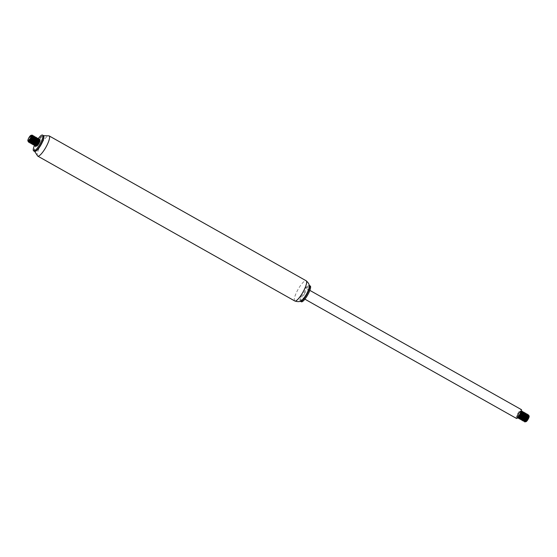 <?xml version="1.0" encoding="UTF-8"?>
<svg xmlns="http://www.w3.org/2000/svg" width="557" height="557" viewBox="0 0 557 557"><rect width="100%" height="100%" fill="white"/><g stroke="black" fill="none" stroke-linecap="round" stroke-linejoin="round"><path stroke-width="0.42" stroke-dasharray="2.79 2.09" d="M36.108 142.014A9.079 2.193 119.4 0 1 38.203 138.7M34.395 145.516A9.079 2.193 119.4 0 1 35.147 143.859M34.478 151.365A9.079 2.193 119.4 0 1 36.372 143.588A9.079 2.193 119.4 0 1 43.39 135.553M35.599 151.226A8.675 2.096 119.4 0 1 34.652 149.868A8.675 2.096 119.4 0 1 36.825 143.776A8.675 2.096 119.4 0 1 42.2 136.479A8.675 2.096 119.4 0 1 43.85 136.59M301.664 300.376A8.675 2.096 119.4 0 1 300.007 300.265A8.675 2.096 119.4 0 1 302.145 293.323A8.675 2.096 119.4 0 1 308.265 285.63A8.675 2.096 119.4 0 1 309.212 286.98M300.314 301.163A9.079 2.193 119.4 0 1 300.139 300.787A9.079 2.193 119.4 0 1 302.367 293.525A9.079 2.193 119.4 0 1 308.773 285.469A9.079 2.193 119.4 0 1 309.184 285.421M301.323 301.783A9.079 2.193 119.4 0 1 303.224 294.005A9.079 2.193 119.4 0 1 310.242 285.971M304.359 293.943A5.041 1.218 119.4 0 1 308.258 289.48A5.041 1.218 119.4 0 1 306.844 294.472A5.041 1.218 119.4 0 1 303.307 298.267A5.041 1.218 119.4 0 1 304.359 293.943M516.443 418.411A5.041 1.218 119.4 0 1 517.502 414.088A5.041 1.218 119.4 0 1 521.394 409.625M525.745 420.981A3.231 0.78 119.4 0 1 528.015 416.643M528.711 416.044A3.231 0.78 119.4 0 1 529.15 416.19M525.752 420.11A3.405 0.822 -60.6 0 0 525.481 421.301M525.007 420.981L524.722 421.872M524.701 421.879A4.031 0.975 119.4 0 1 524.638 421.141M524.979 419.936L526.511 417.221M527.618 415.87L528.447 415.271M521.805 411.01L520.092 412.034L518.567 414.13L517.223 417.144L517.467 417.75L518.497 416.789L520.753 412.396A4.031 0.975 119.4 0 1 519.131 415.536L517.105 417.604L518.275 414.262L520.537 411.351L521.651 410.92M518.107 417.896L519.625 414.401L521.923 411.714L519.221 414.666L518.107 417.896M523.162 412.5L521.192 413.942L519.375 417.632M521.554 413.76L522.459 412.667M522.981 413.719L520.746 416.991L520.238 419.094L521.61 415.835L523.524 413.266L524.228 413.099M521.303 419.7L522.967 415.975L525.119 413.517L522.557 416.246L521.303 419.7M522.494 419.679L524.332 416.128L526.358 414.304M523.35 420.417L525.383 416.754M526.546 415.32L524.576 417.625L523.434 420.897M524.506 421.503L524.701 420.632M528.196 414.617L526.483 415.64M524.019 419.539L523.817 420.055M527.131 414.011L526.149 414.338L524.471 416.246M522.953 418.941L522.751 419.456M526.066 413.412L525.147 413.698M523.831 415.069L523.406 415.64M521.888 418.335L521.575 420.138M525 412.814L524.158 413.036L522.341 415.042M520.823 417.736L520.51 419.539M523.935 412.208L522.814 412.653L521.275 414.443M519.758 417.137L519.375 418.871M522.87 411.609L520.691 413.19L518.616 416.706M518.337 417.541L518.372 418.342M520.753 412.396L520.816 410.815L519.479 411.762A3.405 0.822 -60.6 0 0 517.119 416.33C517.007 417.722 517.676 417.458 519.131 415.536M517.042 417.297L517.46 415.39L519.187 412.584L520.433 411.4L521.032 411.296L521.255 411.86M528.28 415.466L526.546 416.908L524.59 420.493M527.423 414.902L526.72 415.069M524.59 415.494L522.807 418.356L522.369 420.298M525.084 413.663L524.59 413.872M522.097 411.902L521.394 412.069M519.479 411.762L520.83 411.212L520.482 413.67M517.669 417.646L519.409 413.747L520.725 412.187L522.048 411.874M518.922 417.868L519.145 416.796M520.691 414.053L522.041 412.591L523.114 412.472M519.987 418.467L520.21 417.395M521.756 414.652L523.336 413.036L524.179 413.071M521.053 419.073L521.275 418.001M522.821 415.25L524.06 413.872L525.091 413.586M522.125 419.672L522.341 418.599M523.886 415.856L525.362 414.297L526.309 414.276M524.952 416.455L526.644 414.777L527.375 414.874M524.255 420.869L524.471 419.804M526.017 417.054L527.395 415.571L528.287 415.39M525.321 421.475L525.536 420.403M31.505 135.414L28.762 138.275A3.405 0.822 119.4 0 1 31.025 135.337M28.762 138.275L31.756 135.121M31.45 135.337A4.031 0.975 -60.6 0 0 29.946 137.161L28.045 141.582M39.895 139.375L38.705 139.877L37.235 141.603M35.718 144.298L35.404 146.101M38.83 138.77L37.911 139.055M36.595 140.427L36.17 141.005M34.297 144.702L34.339 145.502M36.943 138.38L35.105 140.399M33.587 143.093L33.274 144.897M36.699 137.572L35.37 138.206L34.04 139.8M32.522 142.495L32.209 144.298M35.634 136.973L34.722 137.245L32.974 139.201M31.457 141.896L31.143 143.699M34.569 136.368L33.378 136.869L31.909 138.596M30.391 141.29L30.071 143.1M31.262 137.426L29.284 140.789L29.006 142.495M31.526 135.442L29.946 137.161M28.86 141.436L31.408 136.966M29.806 142.655L32.473 137.565M30.997 142.634L32.919 138.971L34.687 137.071L32.243 139.612L30.872 143.253M32.062 143.24L33.531 140.246L35.752 137.67L32.954 140.789L31.937 143.852M36.992 138.456L34.91 140.051L33.204 143.595M35.383 139.723L36.289 138.63M34.068 145.057L34.137 144.639M34.499 143.609L36.741 139.967M35.133 145.655L37.082 141.513M38.245 140.079L36.282 142.369L35.161 145.015M36.289 145.259A3.405 0.822 119.4 0 1 36.936 143.386M37.423 142.474A3.405 0.822 119.4 0 1 38.642 140.726L38.691 140.663M31.394 135.302L31.589 135.985M28.713 141.52L29.222 139.257L31.575 136.166M32.529 136.855L33.747 136.632M30.621 142.627L30.844 141.555M32.39 138.811L33.747 137.342L34.812 137.231M31.686 143.226L31.909 142.153M33.455 139.41L35.035 137.788L35.878 137.83M32.752 143.831L32.974 142.759M34.52 140.009L35.766 138.63L36.943 138.428M33.824 144.43L34.04 143.358M35.585 140.615L36.908 139.173M36.651 141.213L38.349 139.535L39.074 139.633M35.954 145.628L36.17 144.562M37.716 141.812L38.642 140.726M39.122 139.661L38.419 139.828M36.811 139.682L34.158 144.047M35.927 137.858L35.223 138.025M33.796 136.66L31.561 138.449L29.834 142.014M31.484 136.674L29.632 139.208L28.741 142.056M37.709 156.085A11.6 2.799 119.4 0 1 40.132 146.143A11.6 2.799 119.4 0 1 49.1 135.873M294.764 300.975A11.6 2.799 119.4 0 1 297.187 291.039A11.6 2.799 119.4 0 1 306.155 280.77M42.2 136.479L43.55 135.692M34.652 149.868L34.673 151.434M300.007 300.265L300.139 300.787M308.265 285.63L308.773 285.469M303.307 298.267L304.895 299.165M308.258 289.48L309.845 290.378M520.858 411.115L520.329 411.463M520.976 411.338L520.955 411.825M32.557 135.873L32.028 136.221M33.622 136.472L33.093 136.827M37.883 138.874L37.354 139.229M30.962 135.623L31.429 135.309"/><path stroke-width="0.84" d="M35.147 143.859A9.079 2.193 119.4 0 1 35.523 143.107A9.079 2.193 119.4 0 1 36.108 142.014M38.203 138.7A9.079 2.193 119.4 0 1 42.534 135.073A9.079 2.193 119.4 0 1 39.986 144.054A9.079 2.193 119.4 0 1 33.622 150.884A9.079 2.193 119.4 0 1 34.395 145.516M42.534 135.073L43.39 135.553A9.079 2.193 119.4 0 1 43.724 136.068A9.079 2.193 119.4 0 1 40.842 144.535A9.079 2.193 119.4 0 1 35.091 151.386A9.079 2.193 119.4 0 1 34.478 151.365L33.622 150.884M43.724 136.068L43.85 136.59A8.675 2.096 119.4 0 1 41.1 144.681A8.675 2.096 119.4 0 1 35.599 151.226L35.091 151.386M309.212 286.98A8.675 2.096 119.4 0 1 306.413 294.235A8.675 2.096 119.4 0 1 301.664 300.376C300.272 301.803 297.974 302.005 294.764 300.975A11.6 2.799 119.4 0 0 302.897 292.251A11.6 2.799 119.4 0 0 306.155 280.77C308.689 282.984 309.713 285.059 309.212 286.98M309.184 285.421A9.079 2.193 119.4 0 1 309.386 285.49A9.079 2.193 119.4 0 1 306.837 294.472A9.079 2.193 119.4 0 1 300.474 301.302A9.079 2.193 119.4 0 1 300.314 301.163M309.386 285.49L310.242 285.971A9.079 2.193 119.4 0 1 307.694 294.952A9.079 2.193 119.4 0 1 301.323 301.783L300.474 301.302M309.845 290.378L521.394 409.625A5.041 1.218 119.4 0 1 519.98 414.61A5.041 1.218 119.4 0 1 516.443 418.411L304.895 299.165M528.447 415.271L529.15 416.19A3.231 0.78 119.4 0 1 528.356 418.773A3.231 0.78 119.4 0 1 526.08 421.642A3.231 0.78 119.4 0 1 525.975 421.656A3.231 0.78 119.4 0 1 525.745 420.981M528.99 415.543L528.154 418.599L525.947 421.67L528.335 417.771L528.711 416.086L528.28 415.466M525.536 420.403L526.323 418.815A3.405 0.822 -60.6 0 0 525.752 420.11M525.481 421.301A3.405 0.822 -60.6 0 0 525.627 421.705A3.405 0.822 -60.6 0 0 525.857 421.712A3.405 0.822 -60.6 0 0 525.947 421.67M526.323 418.815L525.007 420.981M524.59 420.493L524.617 421.134A4.031 0.975 119.4 0 1 524.701 420.82M524.771 420.549A4.031 0.975 119.4 0 1 524.979 419.936L524.701 420.632M526.511 417.221L526.922 416.657M527.194 416.33L527.618 415.87M518.219 418.251L519.319 417.701L520.621 415.752L522.041 411.491L521.651 410.92L521.624 413.036L519.932 416.566L518.309 418.272L518.135 417.256M522.055 411.63L522.717 411.526L522.96 412.145L522.02 415.306L520.106 418.349L519.27 418.843L519.201 417.854M519.375 417.632L521.554 413.76M523.12 412.236L523.977 412.382L523.413 415.174L520.948 419.177L520.349 419.449L520.266 418.46M524.186 412.834L524.847 412.723L525.084 413.21L524.269 416.26L521.818 419.936L521.415 420.055L521.331 419.059M525.251 413.433L525.912 413.322L526.156 414.088L525.105 417.353L523.19 420.27L522.48 420.653L522.494 419.679M526.316 414.032L527.201 414.29L526.511 417.214L524.61 420.472L523.448 421.085L525.926 416.364L526.316 414.185L525.912 413.322M525.383 416.754L526.546 415.32M527.382 414.638L528.043 414.526L528.294 415.139L527.354 418.307L525.432 421.35L524.603 421.851L524.534 420.862M524.722 421.9L526.093 420.82L527.395 418.627L528.447 415.39L528.043 414.526M526.483 415.64L524.019 419.539M523.817 420.055L523.594 421.092L524.067 421.252L525.954 418.746L527.319 415.278L526.978 413.928M524.471 416.246L522.953 418.941M522.751 419.456L522.8 420.751L524.492 418.829L526.316 414.192M525.147 413.698L523.831 415.069M523.406 415.64L521.888 418.335M521.415 420.055L522.396 419.63L524.318 416.58L525.251 413.586L524.847 412.723M522.341 415.042L520.823 417.736M520.349 419.456L521.575 418.753L523.476 415.487L524.186 412.988L523.782 412.124M521.275 414.443L519.758 417.137M519.375 418.871L520.154 418.551L522.069 415.626L523.12 412.389L522.717 411.526M518.616 416.706L518.337 417.541M527.382 414.791L526.358 418.418L524.318 420.967L524.993 420.995L526.539 418.815L527.618 415.898L527.375 414.874M523.469 420.34L524.095 420.236L525.683 417.799L526.449 415.794L526.309 414.276M525.502 414.582L524.59 415.494M522.369 420.298L524.819 416.768L525.46 414.84L525.084 413.663M521.331 419.143L521.888 419.108L523.455 416.782L524.443 413.928L524.179 413.071M524.053 412.911L522.981 413.719M520.266 418.537L521.004 418.321L522.598 415.759L523.302 413.788L523.114 412.472M519.201 417.938L520.141 417.485L521.721 414.735L522.292 412.862L522.048 411.874M518.135 417.304L518.79 417.214L519.841 415.745L521.255 411.86M520.482 413.67L519.117 416.26L517.669 417.646M521.888 411.804L521.053 415.369L518.741 418.251M519.145 416.796L520.691 414.053M523.12 412.389L521.902 416.385L519.806 418.85M520.21 417.395L521.756 414.652M523.935 412.932L524.144 413.343M524.186 412.988L523.281 416.385L520.872 419.449M521.422 419.33L521.053 419.073M521.275 418.001L522.821 415.25M525.084 413.607L524.13 417.402L521.937 420.055M522.341 418.599L523.886 415.856M523.253 420.368L524.952 416.455M524.471 419.804L526.017 417.054M528.447 415.39L527.207 419.428L525.321 421.475M30.461 138.129A3.231 0.78 -60.6 0 0 30.92 135.358A3.231 0.78 -60.6 0 0 28.873 137.788A3.231 0.78 -60.6 0 0 27.85 140.803A3.231 0.78 -60.6 0 0 30.461 138.129M27.85 140.803L28.358 141.743L29.396 140.768L31.115 137.697L31.756 135.121A4.031 0.975 -60.6 0 0 31.45 135.337M31.025 135.337A3.405 0.822 119.4 0 1 31.143 135.288A3.405 0.822 119.4 0 1 31.373 135.295A3.405 0.822 119.4 0 1 31.394 135.302M38.287 144.5A4.031 0.975 -60.6 0 0 39.909 141.36L39.742 139.285L39.812 141.067L38.287 144.5C36.832 146.421 36.163 146.686 36.282 145.293A3.405 0.822 119.4 0 1 36.289 145.259M37.235 141.603L35.718 144.298M35.244 146.011L36.79 144.89L38.614 141.443L39.081 139.549L38.677 138.686L38.844 140.058L38.043 142.341L36.121 145.447L35.133 145.711L35.161 145.015L35.411 145.286L36.289 144.402L37.834 141.527L38.008 139.034M37.911 139.055L36.595 140.427M36.17 141.005L34.297 144.702M36.95 138.192L37.82 138.394L37.194 141.255L35.3 144.555L34.179 145.412L35.342 144.785L37.249 141.575L37.994 138.589L37.765 138.171L36.943 138.38M35.105 140.399L33.587 143.093M33.114 144.813L33.928 144.562L35.188 142.877L36.95 138.345L36.546 137.482L36.316 140.169L34.492 143.615L33.385 144.778L33.03 143.817M34.04 139.8L32.522 142.495M34.819 136.994L35.711 137.307L35.418 139.111L33.692 142.627L32.215 144.305L33.719 142.905L35.007 140.622L35.801 138.338L35.634 136.973M32.974 139.201L31.457 141.896M30.983 143.609L31.686 143.462L32.926 141.896L34.812 137.147L34.416 136.284L34.095 139.215L32.229 142.592L31.178 143.609L30.997 142.634M31.909 138.596L30.391 141.29M32.689 135.79L33.427 135.748L33.511 137.064L32.09 140.552L29.918 143.01L30.837 142.655L32.759 139.668L33.747 136.542L33.281 135.72L31.262 137.426M31.756 135.121L32.494 135.393L31.86 138.254L29.974 141.555L28.853 142.411L30.656 140.907L32.64 136.347L32.452 135.177L31.526 135.442M28.853 142.411L28.86 141.436M31.408 136.966L32.403 135.978M29.918 143.01L29.834 142.014L30.092 142.279L30.983 141.367L32.522 138.484L32.682 136.026M32.473 137.565L33.469 136.576M33.754 136.388L34.416 136.284M32.048 144.214L32.062 143.24M35.885 137.593L36.546 137.482M33.204 143.595L35.383 139.723M34.179 145.412L34.095 144.416L34.917 144.186L36.511 141.541L37.159 139.612L36.943 138.428M34.137 144.639L34.499 143.609M36.741 139.967L37.737 138.978M38.015 138.79L38.677 138.686M37.082 141.513L38.245 140.079M39.081 139.396L39.742 139.285M36.936 143.386A3.405 0.822 119.4 0 1 37.423 142.474M39.909 141.36L40.09 139.918L39.046 140.267M31.596 135.915L30.517 139.125L28.713 141.52M31.575 136.166L32.536 135.978L32.306 138.087L30.809 141.025L29.612 142.112L30.503 139.466L32.529 136.855M33.747 136.542L32.745 140.141L30.44 143.01M30.844 141.555L32.39 138.811M34.812 137.147L33.594 141.158L31.505 143.609M31.909 142.153L33.455 139.41M35.718 137.767L34.973 141.158L32.571 144.207M32.974 142.759L34.52 140.009M36.95 138.345L35.822 142.174L33.636 144.813M34.186 144.688L33.824 144.43M34.04 143.358L35.585 140.615M36.908 139.173L37.765 138.895M37.848 138.965L37.194 142.167L34.701 145.412M34.952 145.126L36.651 141.213M38.913 139.57L38.05 143.191L35.766 146.011M36.17 144.562L37.716 141.812M36.233 145.704L37.138 145.28L38.725 142.55L39.317 140.663L39.074 139.633M37.89 139.02L36.811 139.682M34.158 144.047L34.095 144.416M33.03 143.901L33.58 143.873L35.154 141.555L36.135 138.693L35.878 137.83M31.965 143.302L32.696 143.086L34.29 140.531L34.994 138.561L34.812 137.231M34.694 137.217L34.158 137.426L34.687 137.071M30.9 142.696L31.833 142.251L33.413 139.508L33.991 137.628L33.747 136.632M32.557 136.012L31.484 136.674M28.769 141.499L29.612 141.158L31.199 138.491L31.84 136.569L31.505 135.414M43.55 135.692L49.1 135.873A11.6 2.799 119.4 0 1 45.841 147.354A11.6 2.799 119.4 0 1 37.709 156.085L294.764 300.975M34.673 151.434L37.709 156.085M49.1 135.873L306.155 280.77M521.923 411.714L521.394 412.069M522.988 412.312L522.459 412.667M525.119 413.517L524.59 413.872M526.184 414.116L525.655 414.471M523.434 420.897L523.462 420.257M527.249 414.714L526.72 415.069M528.147 415.431L527.785 415.668M525.133 421.851L525.662 421.496M524.067 421.252L524.597 420.897M523.002 420.653L523.531 420.298M525.251 413.586L525.223 414.227M522.048 411.783L522.02 412.424M39.081 139.549L39.053 140.183M38.015 138.944L37.987 139.584M35.885 137.746L35.857 138.387M29.368 142.404L29.904 142.049M32.682 135.943L32.654 136.583M28.741 142.056L28.769 141.415M32.557 135.873L32.028 136.221M33.622 136.472L33.093 136.827M30.872 143.253L30.9 142.613M31.937 143.852L31.965 143.219M35.752 137.67L35.223 138.025M36.818 138.275L36.289 138.63M37.883 138.874L37.354 139.229M38.948 139.473L38.419 139.828M30.962 135.623L31.429 135.309"/></g></svg>
